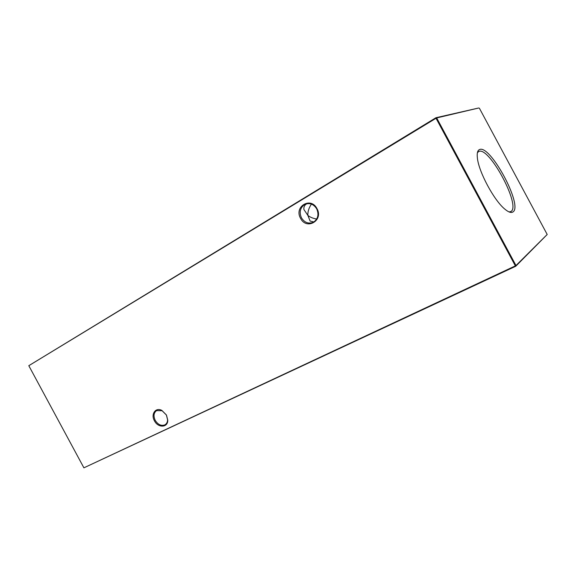 <?xml version="1.0" encoding="UTF-8"?>
<svg xmlns="http://www.w3.org/2000/svg" width="576" height="576" viewBox="0 0 576 576"><rect width="100%" height="100%" fill="white"/><g stroke="black" fill="none" stroke-linecap="round" stroke-linejoin="round"><path stroke-width="0.86" d="M313.697 222.041C318.067 218.808 319.061 214.409 316.692 208.829C313.675 204.149 309.823 202.637 305.122 204.293L304.366 204.696C300.067 207.979 299.102 212.364 301.471 217.85C304.51 222.581 308.405 224.071 313.164 222.329L313.697 222.041M316.966 208.598C323.82 220.514 306.511 230.486 300.564 218.318C293.71 206.69 310.781 196.286 316.966 208.598M164.678 424.944L165.082 424.728C166.666 423.72 167.508 422.093 167.609 419.839L166.378 415.001L162.122 410.731L156.578 410.609C153.706 412.79 153.259 416.038 155.232 420.372C157.91 424.577 161.064 426.103 164.678 424.944M166.45 415.022L167.774 420.242C167.897 427.795 158.033 428.126 154.44 420.811C150.574 414.216 155.65 406.98 161.863 410.422L166.45 415.022M306.9 203.717L306.583 203.897C304.517 205.114 303.617 206.986 303.905 209.513L307.843 215.374L310.126 221.076L313.841 221.954M479.498 149.573C477.54 150.401 476.834 153.216 477.389 158.033C478.706 171.792 493.999 200.318 504.727 209.038C508.471 212.198 511.229 213.156 512.993 211.925C523.325 205.834 490.147 144.079 479.498 149.573M509.155 211.968L511.034 211.464C521.078 205.632 489.082 146.066 478.8 151.459L477.403 152.719M28.8 365.695L83.902 467.827L515.354 265.882L436.032 118.267L28.8 365.695L435.938 117.734L478.699 107.993L436.68 117.936L515.988 265.522L547.2 234.475L479.354 108.166M316.699 219.01C313.15 218.477 310.198 217.26 307.843 215.374C307.706 211.594 308.902 207.842 311.429 204.113M547.2 234.475L515.743 266.256L83.902 467.827M435.938 117.734L436.032 118.267L436.68 117.936L435.938 117.734M515.354 265.882L515.743 266.256L515.988 265.522L515.354 265.882M167.609 419.839L167.774 420.242M305.122 204.293L306.418 203.832M509.666 212.155L510.523 211.752M477.526 152.186L478.332 151.697"/></g></svg>
